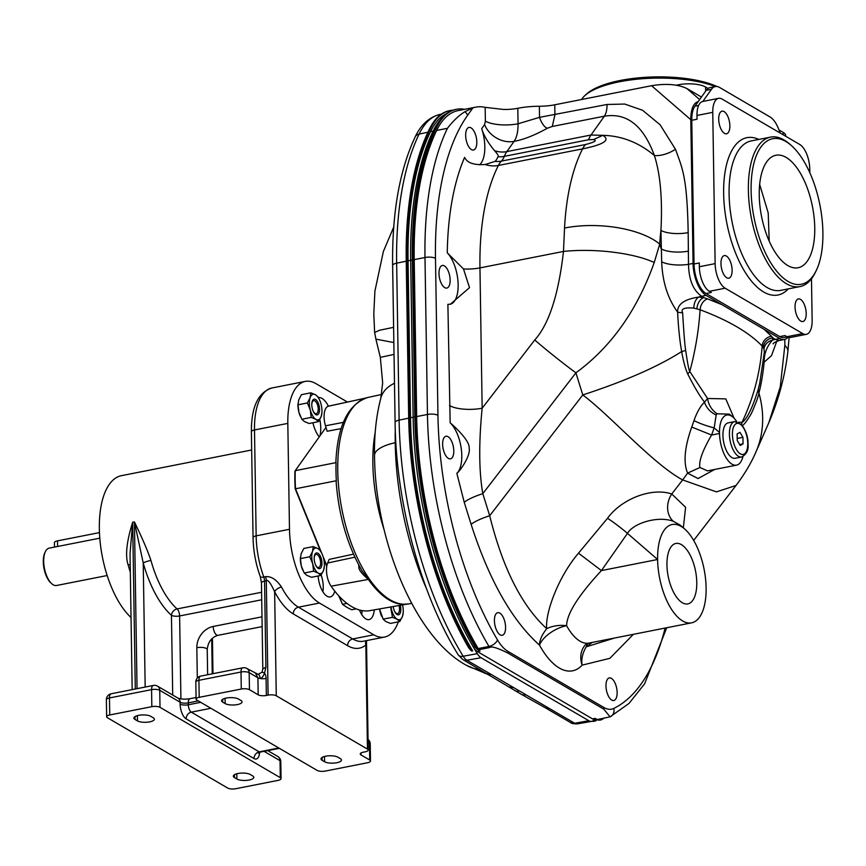 <?xml version="1.0" encoding="UTF-8"?>
<svg xmlns="http://www.w3.org/2000/svg" width="866" height="866" viewBox="0 0 866 866"><rect width="100%" height="100%" fill="white"/><g stroke="black" fill="none" stroke-linecap="round" stroke-linejoin="round"><path stroke-width="1.3" d="M604.187 718.163A264.574 119.703 -101.2 0 1 601.848 719.549A16.032 7.253 -101.2 0 1 600.82 719.938A16.032 7.253 -101.2 0 1 598.027 719.375L610.043 716.864L603.883 709.211L507.747 652.996C497.398 647.822 491.368 646.014 489.636 647.562L478.855 649.684A16.032 7.253 -101.2 0 1 474.958 645.17A244.537 110.632 -101.2 0 1 415.702 416.016L413.244 259.053A254.561 115.167 -101.2 0 1 436.551 127.432A100.218 45.346 -101.2 0 1 456.49 109.289A100.218 45.346 -101.2 0 1 464.739 109.311M596.631 719.245L595.375 719.494A16.032 7.253 -101.2 0 1 592.506 718.888L477.437 651.589L480.067 651.08L478.194 649.987L478.855 649.684A50.109 22.668 -101.2 0 1 478.855 649.673A50.109 22.668 -101.2 0 1 478.184 648.569A242.534 109.722 -101.2 0 1 416.676 416.578L414.208 259.627A252.547 114.258 -101.2 0 1 436.648 130.441A106.237 48.063 -101.2 0 1 458.071 110.621L475.607 107.168A106.237 48.063 -101.2 0 1 485.155 107.341L503.363 109.43A24.053 7.967 -0.9 0 0 517.814 108.282A42.088 13.943 -0.9 0 1 539.366 106.247A30.061 9.959 -0.9 0 0 554.76 104.797L651.568 85.712C666.246 83.309 678.056 84.273 686.976 88.592L701.449 97.046M600.82 719.938L599.943 720.111A16.032 7.253 -101.2 0 1 597.085 719.505L595.137 718.369L592.506 718.888M478.194 649.987A16.032 7.253 -101.2 0 1 474.081 645.343A244.537 110.632 -101.2 0 1 414.825 416.189L412.368 259.226A254.561 115.167 -101.2 0 1 435.674 127.605A100.218 45.346 -101.2 0 1 455.613 109.462L456.49 109.289M475.607 107.168A106.237 48.063 -101.2 0 0 472.901 107.882L464.88 111.746C459.023 115.275 453.21 120.807 447.43 128.32A252.547 114.258 78.8 0 0 424.99 257.494L414.208 259.627M479.526 164.832A28.058 12.698 78.8 0 0 481.691 128.709C483.823 135.583 488.121 142.922 494.583 150.716C497.874 154.321 498.978 156.345 497.907 156.778A28.058 12.698 78.8 0 1 495.092 161.379L485.122 164.518C473.94 165.254 467.11 162.884 464.62 157.374A220.484 99.752 -101.2 0 0 447.267 252.818L463.494 268.958L469.502 287.653L450.352 304.237L447.884 304.334L450.158 422.846C453.676 425.661 470.27 440.891 469.112 448.144C471.039 455.137 460.149 471.039 456.847 473.345A28.058 12.698 78.8 0 0 461.297 448.913A28.058 12.698 78.8 0 0 450.158 422.846M450.147 304.28A28.058 12.698 78.8 0 0 458.071 282.554A28.058 12.698 78.8 0 0 447.267 252.818M683.339 527.838L685.601 507.27L671.756 494.01C651.795 487.125 621.333 498.968 607.542 518.269L578.51 553.179C558.289 576.68 544.941 613.366 546.727 628.662C521.7 605.767 502.691 568.118 489.691 515.725L482.795 493.642A24.053 5.001 -17.3 0 0 464.219 502.248L456.847 473.345M684.638 528.964A50.109 22.668 -101.2 0 1 706.115 587.862A50.109 22.668 -101.2 0 1 691.555 622.849A50.109 22.668 -101.2 0 1 657.608 559.501A50.109 22.668 -101.2 0 1 684.638 528.964L680.265 525.175L673.326 521.289C658.214 515.584 633.501 522.977 627.46 533.38L601.426 570.586C578.423 595.375 566.808 613.756 566.613 625.707A24.053 12.308 -28.7 0 0 539.486 645.116C511.871 620.348 489.084 580.09 471.115 524.341L464.219 502.248M633.371 634.323L609.891 658.312L582.147 665.142A74.162 33.547 -101.2 0 1 539.486 645.116C539.55 640.19 541.964 634.713 546.727 628.662A24.053 15.556 -3.1 0 1 566.613 625.707A50.109 22.668 -101.2 0 0 588.967 643.081L585.535 644.661A24.053 20.373 -137.2 0 0 582.147 665.142C581.108 659.535 582.439 653.44 586.163 646.848L592.322 642.41M617.133 692.475A11.529 5.218 -101.2 0 1 613.788 700.518A11.529 5.218 -101.2 0 1 605.973 685.948A11.529 5.218 -101.2 0 1 609.328 677.905A11.529 5.218 -101.2 0 1 617.133 692.475M465.659 135.464A11.529 5.218 78.8 0 0 473.464 150.035A11.529 5.218 78.8 0 0 476.809 141.992A11.529 5.218 78.8 0 0 469.004 127.421A11.529 5.218 78.8 0 0 465.659 135.464M438.986 273.515A11.529 5.218 78.8 0 0 446.791 288.086A11.529 5.218 78.8 0 0 450.147 280.043A11.529 5.218 78.8 0 0 442.342 265.472A11.529 5.218 78.8 0 0 438.986 273.515M442.634 444.28A11.529 5.218 78.8 0 0 450.439 458.85A11.529 5.218 78.8 0 0 453.784 450.807A11.529 5.218 78.8 0 0 445.979 436.237A11.529 5.218 78.8 0 0 442.634 444.28M505.582 627.233A11.529 5.218 -101.2 0 1 502.226 635.287A11.529 5.218 -101.2 0 1 494.421 620.716A11.529 5.218 -101.2 0 1 497.766 612.673A11.529 5.218 -101.2 0 1 505.582 627.233M788.038 337.22A26.056 11.788 -101.2 0 1 784.434 339.472A26.056 11.788 -101.2 0 1 779.779 338.498L706.061 295.382L701.644 296.259A20.048 16.735 -58.8 0 0 698.667 297.092L703.809 297.59L701.644 296.259C693.265 290.554 688.881 279.902 688.502 264.325L688.178 232.618C687.117 175.993 682.235 168.156 675.469 149.288L660.087 124.747L642.561 110.263L624.689 104.05L607.001 104.483L539.54 117.343L518.063 123.784L517.814 108.282M706.061 295.382A26.056 11.788 -101.2 0 1 693.06 263.426L690.797 119.703C690.841 109.127 693.33 103.076 698.256 101.538L706.212 90.335A24.053 10.879 78.8 0 1 710.044 87.596L715.305 86.557A24.053 10.879 78.8 0 0 711.473 89.295L702.846 101.452A20.048 9.071 -101.2 0 0 702.802 101.463A20.048 9.071 -101.2 0 0 696.978 115.449L697.033 119.237L691.772 120.277L694.034 263.989A24.053 10.879 78.8 0 0 706.028 293.498L779.746 336.603A24.053 10.879 78.8 0 0 784.044 337.513L787.27 336.874M614.557 638.025L586.163 646.848L587.603 643.46M734.152 418.321L725.784 398.89L707.565 398.49L704.48 402.203C699.187 395.134 693.623 385.76 687.788 374.058C684.053 366.188 681.878 352.603 681.672 351.564C658.041 366.654 625.079 381.116 582.796 394.939C611.331 416.47 652.78 463.765 682.614 479.916L716.463 491.877L736.035 485.469L693.688 540.416M741.513 425.325C742.638 426.592 745.929 422.651 751.385 413.515C756.159 402.636 758.67 395.784 758.897 392.969A140.303 105.013 23.8 0 1 755.877 452.117L768.781 422.814L780.266 386.81L784.845 345.372L784.823 339.385M776.78 341.258L771.498 355.666L764.18 362.15A11.301 4.763 -2.2 0 1 763.455 361.241M741.599 424.589A28.015 27.463 69.7 0 1 741.978 422.413C742.292 422.283 749.079 419.48 758.335 388.975A15.815 9.829 2.7 0 0 758.897 392.969C761.03 385.392 762.794 375.119 764.18 362.15C763.942 354.021 766.681 346.703 772.407 340.176A20.048 16.822 121.9 0 1 775.33 339.375L772.883 337.892L772.407 340.176A10.132 9.18 -19.8 0 0 764.007 349.063L764.353 352.191L763.347 359.498M758.335 388.975L759.742 383.162M687.788 374.058L689.791 371.492L707.565 398.49C708.594 405.017 711.765 410.116 717.07 413.796L716.16 414.998C710.358 412.216 706.461 407.951 704.48 402.203C700.388 406.176 696.892 412.303 694.002 420.584L691.739 427.046C684.584 447.192 683.198 462.541 687.593 473.107L698.039 478.541L714.71 469.448M699.912 467.51L707.49 470.866L736.511 465.15A25.06 11.334 -101.2 0 1 719.538 433.476L719.527 432.524L714.169 427.891L711.592 435.035C702.532 450.601 698.635 461.426 699.912 467.51L687.593 473.107A140.303 116.185 120.3 0 1 682.614 479.916L671.756 494.01A20.048 16.302 -70.5 0 0 673.326 521.289M691.739 427.046L711.592 435.035L719.538 433.476M716.16 414.998L714.169 427.891A16.032 2.176 -161.4 0 1 694.002 420.584M719.527 432.524A25.06 11.334 -101.2 0 1 733.047 417.26L729.432 414.132L717.07 413.796M733.047 417.26A25.06 11.334 -101.2 0 1 736.685 421.558M742.92 456.566A25.06 11.334 -101.2 0 1 736.511 465.15M722.937 435.457A18.034 8.162 -101.2 0 1 728.176 422.868L734.671 421.59A18.034 8.162 78.8 0 0 729.421 434.18A18.034 8.162 78.8 0 0 741.642 456.977L735.158 458.266A18.034 8.162 -101.2 0 1 722.937 435.457M738.568 422.186L741.978 422.413C753.409 398.392 760.142 372.943 762.156 346.043C749.047 332.457 728.36 320.377 700.107 309.779L693.883 308.112C684.454 307.289 680.698 308.816 682.614 312.713A11.366 3.464 171.2 0 1 677.613 312.041C667.805 298.716 662.49 281.97 661.667 261.792L660.942 230.399C662.566 199.364 660.39 174.412 654.415 155.555C640.688 118.155 620.543 113.576 604.371 116.196L552.292 126.458L547.301 128.265C534.603 135.291 523.54 139.653 514.112 141.353A24.053 19.712 35.4 0 1 484.581 124.639L485.371 121.121L485.155 107.341M721.865 304.626L707.565 298.878A10.024 7.22 -69.5 0 0 700.107 309.779C698.754 330.39 695.311 350.968 689.791 371.492C688.968 370.68 687.604 363.666 685.699 350.459C684.4 342.72 683.317 323.689 682.614 312.713M685.699 350.459A16.79 0.996 161.2 0 1 681.672 351.564C679.723 340.717 678.37 327.543 677.613 312.041C677.385 304.193 684.4 299.203 698.667 297.092A10.143 6.517 -80.9 0 0 693.883 308.112M449.476 405.559A24.053 7.967 -0.9 0 0 482.156 408.211C478.736 442.775 478.952 471.256 482.795 493.642L575.901 372.845C611.093 347.06 637.203 310.288 654.231 262.506L659.73 244.093L661.234 248.888A20.048 6.636 -0.9 0 0 688.47 251.108M696.773 582.407A30.819 13.943 78.8 0 0 675.902 543.447A30.819 13.943 78.8 0 0 666.95 564.968A30.819 13.943 78.8 0 0 687.821 603.916A30.819 13.943 78.8 0 0 696.773 582.407M578.51 553.179L601.426 570.586L657.608 559.501L627.46 533.38A20.048 1.721 -142.4 0 0 607.542 518.269M534.744 339.992C548.957 324.23 558.538 294.711 563.485 251.432L479.959 267.897L482.156 408.211L534.744 339.992A70.157 6.019 37.6 0 0 575.901 372.845L582.796 394.939L489.691 515.725A24.053 5.001 -17.3 0 0 471.115 524.341M539.366 106.247L539.54 117.343A19.193 8.368 -99.5 0 0 547.301 128.265M554.76 104.797L554.922 114.756L552.292 126.458M675.469 149.288A20.048 9.667 -24.1 0 1 654.415 155.555C638.913 142.522 621.734 135.778 602.844 135.345C610.649 140.054 603.894 144.557 582.558 148.865L498.372 165.46A24.053 18.554 26.8 0 1 485.122 164.518M688.178 232.618A20.048 6.636 -0.9 0 1 660.942 230.399A126.274 57.134 -101.2 0 0 659.73 244.093A70.157 30.472 3 0 0 564.545 228.029A196.43 88.862 -101.2 0 1 582.558 148.865A40.085 18.132 -101.2 0 1 585.6 144.514L501.414 161.108A29.065 13.152 78.8 0 0 504.337 156.345L588.512 139.751L593.47 139.567C597.367 140.487 594.736 142.132 585.6 144.514M693.06 263.426L688.502 264.325A20.048 6.365 0.6 0 1 661.667 261.792M698.624 105.49L694.933 106.215L698.256 101.538M694.933 106.215A24.053 10.879 78.8 0 0 691.772 120.277M811.485 278.755L812.135 320.355A20.048 9.071 -101.2 0 1 806.322 334.341A20.048 9.071 -101.2 0 1 802.739 333.594L725.134 288.205L709.351 291.322L711.289 292.459L706.028 293.498M779.746 336.603L785.007 335.564L786.956 336.701A20.048 9.071 -101.2 0 0 790.528 337.459L806.322 334.341M809.818 172.691L809.764 169.065A20.048 9.071 -101.2 0 0 799.762 144.481L722.157 99.103A20.048 9.071 -101.2 0 0 718.585 98.345A20.048 9.071 -101.2 0 0 712.761 112.342L715.132 263.621L699.349 266.739L699.295 262.961L694.034 263.989M780.277 133.083L778.382 128.417A24.053 10.879 78.8 0 0 770.047 116.964L719.603 87.466A24.053 10.879 78.8 0 0 715.305 86.557M725.134 288.205A20.048 9.071 -101.2 0 1 715.132 263.621M724.106 111.606A11.529 5.218 -101.2 0 1 729.724 123.622A11.529 5.218 -101.2 0 1 726.509 133.786A11.529 5.218 -101.2 0 1 724.441 133.353A11.529 5.218 -101.2 0 1 718.834 121.327A11.529 5.218 -101.2 0 1 722.049 111.173A11.529 5.218 -101.2 0 1 724.106 111.606M720.967 263.632A11.529 5.218 -101.2 0 1 724.312 255.589A11.529 5.218 -101.2 0 1 732.116 270.16A11.529 5.218 -101.2 0 1 728.771 278.202A11.529 5.218 -101.2 0 1 720.967 263.632M800.79 321.091A11.529 5.218 -101.2 0 1 795.183 309.065A11.529 5.218 -101.2 0 1 798.398 298.911A11.529 5.218 -101.2 0 1 800.455 299.344A11.529 5.218 -101.2 0 1 806.073 311.359A11.529 5.218 -101.2 0 1 802.858 321.524A11.529 5.218 -101.2 0 1 800.79 321.091M709.351 291.322A20.048 9.071 -101.2 0 1 699.349 266.739M791.34 145.51L789.705 144.07A76.165 34.456 -101.2 0 0 784.12 139.989A76.165 34.456 78.8 0 0 770.513 137.12A76.165 34.456 78.8 0 0 749.263 204.268A76.165 34.456 78.8 0 0 786.382 283.712A76.165 34.456 -101.2 0 0 799.978 286.581A76.165 34.456 -101.2 0 0 815.101 272.866L816.064 270.917A74.162 33.547 78.8 0 0 791.34 145.51A74.162 33.547 78.8 0 0 785.906 141.537A74.162 33.547 78.8 0 0 751.114 190.52A74.162 33.547 78.8 0 0 788.103 281.472A74.162 33.547 78.8 0 0 816.064 270.917M786.155 157.417A57.329 25.937 78.8 0 0 775.914 155.263A57.329 25.937 78.8 0 0 759.915 205.794A57.329 25.937 78.8 0 0 787.854 265.591A57.329 25.937 78.8 0 0 798.095 267.746A57.329 25.937 78.8 0 0 814.083 217.214A57.329 25.937 78.8 0 0 786.155 157.417M769.214 241.159L768.207 212.939L759.677 184.447M789.099 337.491L787.865 351.639A70.157 18.132 -173 0 0 784.845 345.372M784.434 339.472L779.259 340.5L775.33 339.375L779.779 338.498M763.249 347.396L762.156 346.043A10.024 9.039 -43.8 0 1 771.552 336.279L772.883 337.892A10.046 9.212 -34.4 0 0 763.249 347.396L764.007 349.063M564.545 228.029L563.485 251.432A70.157 20.47 3.5 0 1 654.231 262.506M497.907 156.778A24.053 17.482 21.3 0 0 504.337 156.345A40.085 18.132 -101.2 0 1 506.816 151.615L591.002 135.02L602.844 135.345L593.47 139.567M717.005 86.513A74.162 24.551 179.1 0 0 620.381 80.462A74.162 24.551 179.1 0 0 586.693 93.929L584.842 95.617A76.165 25.222 179.1 0 0 581.584 99.503M715.284 86.557A76.165 25.222 -0.9 0 0 619.439 81.783A76.165 25.222 179.1 0 0 584.842 95.617M785.678 136.243L785.668 135.529A20.048 6.636 179.1 0 0 783.156 132.379L783.2 134.793M676.043 85.236L678.316 84.792A20.048 6.636 179.1 0 1 705.552 87.001L708.052 88.462M778.999 129.954L783.156 132.379M743.05 443.879L742.941 437.33L739.986 432.35L737.128 433.931L737.226 440.48L740.192 445.46L743.05 443.879L739.651 444.55M742.941 437.33L737.193 438.467M596.089 719.354A262.647 118.826 -101.2 0 1 592.398 721.118A16.108 7.285 -101.2 0 1 591.64 721.356A16.108 7.285 -101.2 0 1 588.826 720.728L481.052 657.716A16.108 7.285 -101.2 0 1 477.285 653.657A242.599 109.755 -101.2 0 1 413.136 417.25L410.668 260.298A252.623 114.29 -101.2 0 1 433.119 131.08A106.302 48.095 -101.2 0 1 440.393 119.854M477.437 651.589A16.032 7.253 -101.2 0 1 473.421 647.129A242.534 109.722 -101.2 0 1 443.717 582.569A242.534 109.722 -101.2 0 1 413.169 417.271L410.7 260.309A252.547 114.258 -101.2 0 1 433.141 131.134A106.237 48.063 -101.2 0 1 439.96 120.45M597.486 719.722A264.574 119.703 -101.2 0 1 595.711 720.761A16.032 7.253 -101.2 0 1 594.682 721.151L593.805 721.324A16.032 7.253 -101.2 0 1 592.117 721.226M594.682 721.151A16.032 7.253 -101.2 0 1 592.734 720.967M410.668 260.298L408.059 260.828A252.569 114.269 -101.2 0 1 430.51 131.643A106.247 48.074 -101.2 0 1 446.52 113.641M408.059 260.828L410.527 417.791A242.545 109.733 -101.2 0 0 472.674 650.864A16.032 7.253 -101.2 0 1 468.82 646.382A244.537 110.632 -101.2 0 1 409.564 417.228L407.107 260.265A254.561 115.167 -101.2 0 1 430.413 128.644A100.218 45.346 -101.2 0 1 450.352 110.502A100.218 45.346 -101.2 0 1 453.015 110.155M468.82 646.382L467.943 646.556A16.032 7.253 -101.2 0 0 471.818 651.048L472.674 650.864M467.943 646.556A244.537 110.632 -101.2 0 1 408.687 417.401L406.23 260.439A254.561 115.167 -101.2 0 1 429.536 128.817A100.218 45.346 -101.2 0 1 449.476 110.675L450.352 110.502M588.826 720.728L574.667 723.262A15.826 7.155 -101.2 0 0 577.438 723.868C573.433 723.857 571.159 723.435 570.629 722.59L545.45 707.868L549.488 708.54L466.904 660.238A15.826 7.155 -101.2 0 1 463.191 656.244A242.318 109.625 -101.2 0 1 399.118 420.129L396.65 263.167A252.342 114.16 -101.2 0 1 419.079 134.1A106.02 47.966 -101.2 0 1 440.036 114.399L441.433 114.096M545.45 707.868L521.364 694.337A8.021 6.592 -60.4 0 0 525.316 694.954M393.608 327.337L379.6 330.238L374.632 332.479L373.798 313.979L374.902 291.149L383.378 251.454L393.738 227.033M394.03 354.41L380.326 357.344L375.909 339.147L393.846 342.546M398.317 621.853A60.133 27.203 -101.2 0 1 384.536 637.062A60.133 27.203 -101.2 0 1 373.798 634.8L319.467 603.039A60.133 27.203 -101.2 0 1 289.482 529.288L287.815 423.387A60.133 27.203 -101.2 0 1 305.287 381.408A60.133 27.203 -101.2 0 1 316.025 383.67L347.439 402.041M318.352 397.548A22.051 9.97 -101.2 0 1 328.43 406.208M319.218 436.908A22.051 9.97 -101.2 0 1 312.907 422.76M294.916 471.364A103.422 46.796 78.8 0 0 295.187 488.803L295.522 488.781A104.223 47.154 -101.2 0 1 295.241 470.671L294.916 471.364M324.144 561.439A18.034 8.162 -101.2 0 1 324.761 561.514L323.689 558.873M320.323 550.614L295.187 488.803M334.785 591.142A18.034 8.162 -101.2 0 1 330.271 596.912A18.034 8.162 -101.2 0 1 318.136 575.977M356.197 608.863L351.791 609.74A104.223 47.154 -101.2 0 1 342.503 604.306L338.671 595.721M374.231 609.88A18.034 8.162 -101.2 0 1 369.078 619.601A18.034 8.162 -101.2 0 1 359.477 610.01M302.884 570.337A13.033 5.9 -101.2 0 1 302.797 570.164A13.033 5.9 -101.2 0 1 301.314 566.018A13.033 5.9 -101.2 0 1 300.394 557.964A13.033 5.9 -101.2 0 1 300.405 557.65M381.765 616.462A13.033 5.9 -101.2 0 1 381.679 616.3A13.033 5.9 -101.2 0 1 380.196 612.143A13.033 5.9 -101.2 0 1 379.535 608.939M300.459 416.557A13.033 5.9 -101.2 0 1 300.383 416.394A13.033 5.9 -101.2 0 1 298.9 412.238A13.033 5.9 -101.2 0 1 297.98 404.184A13.033 5.9 -101.2 0 1 297.991 403.87M319.467 603.039L298.424 607.185A60.133 27.203 -101.2 0 1 281.504 587.04C276.471 579.581 271.155 576.128 265.548 576.669L263.794 577.016A6.008 1.743 160 0 1 260.287 576.659L261.456 582.926A6.008 1.992 179.1 0 1 264.552 581.129A6.008 2.717 78.8 0 0 263.794 577.016A60.133 27.203 78.8 0 1 256.152 535.859L289.482 529.288M281.504 587.04A6.008 2.923 -27.6 0 0 274.641 591.738C270.636 583.013 267.854 579.365 266.306 580.783L264.552 581.129L265.905 667.101L264.585 673.044C263.253 676.508 261.749 678.316 260.071 678.489A6.008 2.955 -79.5 0 0 258.068 674.333L246.962 668.52A6.008 6.008 0 0 0 242.761 667.816L200.663 676.108A6.008 6.008 0 0 0 195.824 682.105A6.008 1.992 179.1 0 1 198.92 680.308A6.008 2.717 -101.2 0 1 200.663 676.108M249.451 689.693A6.008 1.992 -0.9 0 0 241.278 689.033L199.191 697.325A6.008 1.992 -0.9 0 0 196.084 699.122A6.008 1.992 -0.9 0 0 196.842 700.064L317.129 770.404A6.008 1.992 -0.9 0 0 325.291 771.076L367.39 762.773A6.008 1.992 -0.9 0 0 370.486 760.976A6.008 1.992 -0.9 0 0 369.739 760.034L361.003 754.925A6.008 1.992 -0.9 0 1 360.256 753.983A6.008 1.992 -0.9 0 1 363.352 752.186L365.116 751.84A6.008 1.992 -0.9 0 0 368.212 750.053A6.008 1.992 -0.9 0 0 367.465 749.101L276.276 695.788A6.008 1.992 179.1 0 0 268.103 695.117L266.349 695.463A6.008 1.992 179.1 0 1 258.176 694.803L249.451 689.693L249.181 672.676A6.008 4.979 -59.7 0 0 246.962 668.52M225.138 703.593L222.714 702.174A9.017 2.988 -0.9 0 1 221.588 700.756A9.017 2.988 -0.9 0 1 228.332 697.758A9.017 2.988 -0.9 0 1 238.496 699.057L240.921 700.475A9.017 2.988 -0.9 0 1 242.047 701.893A9.017 2.988 -0.9 0 1 235.303 704.892A9.017 2.988 -0.9 0 1 225.138 703.593L225.052 698.342M337.924 757.209L340.349 758.627A9.017 2.988 -0.9 0 1 341.475 760.034A9.017 2.988 -0.9 0 1 334.741 763.033A9.017 2.988 -0.9 0 1 324.566 761.734L322.141 760.316A9.017 2.988 -0.9 0 1 321.015 758.897A9.017 2.988 -0.9 0 1 327.759 755.899A9.017 2.988 -0.9 0 1 337.924 757.209M366.188 640.688A6.008 5.218 -128.8 0 0 365.831 645.062A66.141 29.92 -101.2 0 1 347.58 645.668L293.249 613.897A66.141 29.92 -101.2 0 1 274.641 591.738L276.276 695.788M368.212 750.053L366.513 641.706L365.831 645.062L367.465 749.101M368.05 739.477A6.008 4.979 120.3 0 1 369.468 743.017A6.008 1.992 -0.9 0 1 370.226 743.959A6.008 6.008 0 0 0 368.05 739.423M277.802 756.494A6.008 4.979 120.3 0 1 280.032 760.651A6.008 1.992 -0.9 0 1 280.779 761.593A6.008 6.008 0 0 0 277.802 756.494L267.746 750.616M109.744 714.97L151.842 706.667A6.008 1.992 -0.9 0 1 160.004 707.327L280.292 777.668A6.008 1.992 -0.9 0 1 281.049 778.61A6.008 1.992 -0.9 0 1 277.943 780.407L235.855 788.71A6.008 1.992 -0.9 0 1 227.682 788.049L107.395 717.708A6.008 1.992 -0.9 0 1 106.648 716.767A6.008 1.992 -0.9 0 1 109.744 714.97L109.484 697.942A6.008 1.992 179.1 0 0 106.377 699.739A6.008 6.008 0 0 1 111.227 693.753A6.008 2.717 -101.2 0 0 109.484 697.942L151.572 689.65A6.008 2.717 -101.2 0 1 153.314 685.45L111.227 693.753M137.456 720.88L135.031 719.462A9.017 2.988 -0.9 0 1 133.894 718.044A9.017 2.988 -0.9 0 1 140.638 715.045A9.017 2.988 -0.9 0 1 150.814 716.355L153.239 717.773A9.017 2.988 -0.9 0 1 154.364 719.181A9.017 2.988 -0.9 0 1 147.621 722.179A9.017 2.988 -0.9 0 1 137.456 720.88L137.369 715.63M250.242 774.496L252.666 775.914A9.017 2.988 -0.9 0 1 253.792 777.322A9.017 2.988 -0.9 0 1 247.048 780.331A9.017 2.988 -0.9 0 1 236.883 779.021L234.459 777.603A9.017 2.988 -0.9 0 1 233.333 776.196A9.017 2.988 -0.9 0 1 240.066 773.197A9.017 2.988 -0.9 0 1 250.242 774.496M251.681 449.984L121.478 475.661A76.165 34.456 -101.2 0 0 99.352 528.834A76.165 34.456 78.8 0 0 131.037 617.523M135.291 689L132.671 522.263C126.598 541.499 125.094 555.712 128.136 564.924A6.008 0.898 164.5 0 1 130.203 564.61M261.597 592.268L177.075 608.928A76.165 34.456 -101.2 0 1 150.933 560.421C147.88 551.22 142.381 538.381 134.425 521.917L137.044 688.654M107.157 575.522L56.593 585.492A19.041 8.617 -101.2 0 1 51.798 583.76A19.041 8.617 -101.2 0 1 43.69 561.428A19.041 8.617 -101.2 0 1 45.443 551.555A19.041 8.617 -101.2 0 1 49.221 548.135L99.796 538.165M51.798 583.76L50.975 583.034A18.034 8.162 -101.2 0 1 43.3 561.882A18.034 8.162 -101.2 0 1 44.956 552.54L45.443 551.555M99.46 532.601L57.535 540.86A6.008 1.992 179.1 0 0 54.428 542.657L54.504 547.096M261.716 599.781L179.619 615.964A6.008 1.992 -0.9 0 1 171.446 615.304A6.008 4.601 -48.2 0 1 177.075 608.928A6.008 2.717 -101.2 0 1 179.619 615.964L180.918 698.884M150.933 560.421A6.008 0.898 -15.5 0 0 143.226 562.965L134.425 521.917L132.671 522.263L130.03 553.742L132.173 689.617M160.004 707.327L159.745 690.31A6.008 4.979 -59.7 0 0 157.515 686.153A6.008 6.008 0 0 0 153.314 685.45M265.905 667.101L262.809 668.898L262.052 672.189L264.585 673.044A12.027 9.959 120.3 0 1 266.089 678.446A6.008 1.992 179.1 0 1 260.071 678.489A6.008 1.992 -0.9 0 1 257.916 677.775L249.181 672.676A6.008 1.992 179.1 0 0 241.008 672.005A6.008 2.717 -101.2 0 1 242.761 667.816M362.042 610.595A18.034 8.162 -101.2 0 1 361.685 614.47M326.742 566.396L324.761 561.514M346.963 603.418L342.503 604.306L339.277 596.382M326.85 565.801L322.942 556.199M321.751 553.287L295.522 488.781L336.344 480.738A104.223 47.154 -101.2 0 1 336.062 462.617L335.867 462.022C337.545 425.477 348.229 403.957 367.92 397.451A105.23 47.608 78.8 0 0 339.028 490.589A105.23 47.608 78.8 0 0 390.252 599.889A105.23 47.608 78.8 0 0 408.633 603.927L411.621 603.396M321.167 575.013A18.034 8.162 -101.2 0 1 323.235 586.737A18.034 8.162 -101.2 0 1 322.888 591.781M336.062 462.617L295.241 470.671L325.984 427.393M319.814 419.48A22.051 9.97 -101.2 0 1 320.745 427.88A22.051 9.97 -101.2 0 1 319.922 435.912M341.172 428.605L327.153 431.257L325.497 425.801A15.339 6.939 -101.2 0 1 328.29 406.251A104.331 47.197 -101.2 0 1 329.578 405.927L365.463 398.122M405.959 604.23A105.143 47.565 -101.2 0 1 403.177 604.284A105.143 47.565 -101.2 0 1 389.581 599.932A105.143 47.565 -101.2 0 1 368.819 579.354L362.14 571.062C347.504 545.58 338.855 516.039 336.192 482.449L336.344 480.738M353.48 554.143L329.167 559.404L327.651 563.008A15.339 6.939 -101.2 0 0 331.115 586.206A104.331 47.197 -101.2 0 0 369.944 610.638L406.111 604.241M368.819 579.354L368.321 579.408C368.656 579.603 358.015 571.073 358.881 566.949A15.989 7.231 -101.2 0 1 358.708 564.968M313.611 571.181L304.247 573.021L306.867 575.36L311.522 577.286L320.885 575.435L318.266 573.108L313.611 571.181L312.713 563.766L309.779 556.762L312.518 551.48L313.221 546.598L317.887 548.524L320.507 550.852L321.871 553.536M324.339 566.234L323.635 570.153L320.885 575.435M304.247 573.021L301.314 566.018L300.415 558.602L309.779 556.762M300.415 558.602L301.119 553.72L303.858 548.438L313.221 546.598M321.957 553.71A13.033 5.9 -101.2 0 0 317.887 548.524A13.033 5.9 -101.2 0 0 312.518 551.48A13.033 5.9 78.8 0 0 312.713 563.766A13.033 5.9 -101.2 0 0 318.266 573.108A13.033 5.9 -101.2 0 0 323.635 570.153A13.033 5.9 78.8 0 0 324.36 565.92A13.033 5.9 78.8 0 0 323.44 557.866A13.033 5.9 -101.2 0 0 321.957 553.71L321.773 553.331M314.196 558.548A8.021 3.626 -101.2 0 1 314.206 557.672A8.021 3.626 -101.2 0 1 318.179 553.396A8.021 3.626 -101.2 0 1 321.957 563.084A8.021 3.626 -101.2 0 1 319.835 568.626A8.021 3.626 -101.2 0 1 315.689 565.184A8.021 3.626 -101.2 0 1 314.196 558.548M314.196 558.029A6.657 3.009 -101.2 0 1 316.101 554.413A6.657 3.009 -101.2 0 1 320.615 562.835A6.657 3.009 -101.2 0 1 318.677 567.479A6.657 3.009 -101.2 0 1 315.549 564.87M392.493 617.306L383.129 619.158L385.749 621.485L390.404 623.412L399.767 621.561L397.148 619.233L392.493 617.306L390.631 606.979M403.22 612.359L402.517 616.278L399.767 621.561M383.129 619.158L379.557 608.939M390.967 606.914A13.033 5.9 78.8 0 0 391.594 609.891A13.033 5.9 -101.2 0 0 397.148 619.233A13.033 5.9 -101.2 0 0 402.517 616.278A13.033 5.9 78.8 0 0 403.242 612.045A13.033 5.9 78.8 0 0 402.538 604.869M400.298 605.269A8.021 3.626 -101.2 0 1 400.839 609.209A8.021 3.626 -101.2 0 1 398.717 614.752A8.021 3.626 -101.2 0 1 394.571 611.32A8.021 3.626 -101.2 0 1 393.218 606.514M398.988 605.496A6.657 3.009 -101.2 0 1 399.497 608.96A6.657 3.009 -101.2 0 1 397.559 613.615A6.657 3.009 -101.2 0 1 394.431 610.995M311.197 417.401L301.833 419.252L304.453 421.58L309.108 423.506L318.471 421.655L315.852 419.328L311.197 417.401L310.299 409.986L307.365 402.982L310.104 397.7L310.807 392.818L315.462 394.744L318.093 397.072L319.457 399.756M321.925 412.454L321.221 416.373L318.471 421.655M301.833 419.252L298.9 412.238L298.001 404.823L307.365 402.982M298.001 404.823L298.705 399.94L301.444 394.669L310.807 392.818M319.532 399.93A13.033 5.9 -101.2 0 0 315.462 394.744A13.033 5.9 -101.2 0 0 310.104 397.7A13.033 5.9 78.8 0 0 310.299 409.986A13.033 5.9 -101.2 0 0 315.852 419.328A13.033 5.9 -101.2 0 0 321.221 416.373A13.033 5.9 78.8 0 0 321.946 412.14A13.033 5.9 78.8 0 0 321.026 404.086A13.033 5.9 -101.2 0 0 319.532 399.93L319.359 399.551M311.782 404.768A8.021 3.626 -101.2 0 1 311.792 403.902A8.021 3.626 -101.2 0 1 315.765 399.616A8.021 3.626 -101.2 0 1 319.543 409.304A8.021 3.626 -101.2 0 1 317.411 414.846A8.021 3.626 -101.2 0 1 313.275 411.404A8.021 3.626 -101.2 0 1 311.782 404.768M311.782 404.249A6.657 3.009 -101.2 0 1 313.687 400.644A6.657 3.009 -101.2 0 1 318.19 409.055A6.657 3.009 -101.2 0 1 316.263 413.71A6.657 3.009 -101.2 0 1 313.124 411.09M597.085 719.505L598.027 719.375M474.958 645.17L474.081 645.343M478.184 648.569L488.965 646.437A50.109 22.668 78.8 0 0 489.636 647.562M472.901 107.882L467.618 115.308A244.829 110.761 78.8 0 0 435.49 258.349A7.718 2.555 179.1 0 0 424.99 257.494L427.458 414.457A242.534 109.722 78.8 0 0 488.965 646.437A7.718 4.243 149.4 0 0 497.495 639.909A42.391 19.182 78.8 0 0 507.887 651.351L604.024 707.565A42.391 19.182 78.8 0 0 613.788 708.42A254.853 115.297 78.8 0 0 665.131 628.056M416.676 416.578L427.458 414.457A7.718 2.555 179.1 0 1 437.947 415.312A234.805 106.226 78.8 0 0 497.495 639.909M447.43 128.32L436.648 130.441M481.691 128.709L484.581 124.639M435.49 258.349L437.947 415.312M494.583 150.716A24.053 19.712 35.4 0 0 506.816 151.615L514.112 141.353C516.807 137.391 518.117 131.535 518.063 123.784A24.053 7.967 -0.9 0 1 485.371 121.121M690.797 119.703L651.568 85.712M686.976 88.592L699.652 99.568M755.877 452.117L755.877 452.117C752.9 459.002 747.131 470.801 736.035 485.469M495.092 161.379A24.053 20.524 44.9 0 0 501.414 161.108A40.085 18.132 -101.2 0 0 498.372 165.46A196.43 88.862 -101.2 0 0 479.959 267.897A24.053 7.967 -0.9 0 1 463.494 268.958M607.001 104.483A20.048 9.071 -101.2 0 1 604.371 116.196L591.002 135.02A40.085 18.132 78.8 0 0 588.512 139.751M802.739 333.594L786.956 336.701M712.761 112.342L696.978 115.449M711.473 89.295L706.212 90.335M788.298 288.887A80.181 36.275 -101.2 0 1 763.639 291.994A80.181 36.275 78.8 0 1 723.705 196.041A80.181 36.275 78.8 0 1 758.822 139.426M799.978 286.581L780.688 290.381A76.165 34.456 -101.2 0 1 767.081 287.512A76.165 34.456 78.8 0 1 729.973 208.067A76.165 34.456 78.8 0 1 751.223 140.931L770.513 137.12M771.552 336.279L763.964 329.253M707.565 298.878L703.809 297.59A10.056 6.755 -73.3 0 0 696.968 308.751M678.316 84.792L678.327 85.637M705.552 87.001L705.617 91.168M732.42 434.418A15.837 7.166 78.8 0 0 740.322 453.838A15.837 7.166 78.8 0 0 747.748 443.381A15.837 7.166 78.8 0 0 739.845 423.961A15.837 7.166 78.8 0 0 732.42 434.418M613.788 708.42A7.718 6.841 63.9 0 1 610.433 716.691A7.718 6.841 63.9 0 1 610.205 716.788M604.024 707.565A7.718 6.398 120.3 0 1 603.883 709.211M507.887 651.351A7.718 6.398 120.3 0 1 507.747 652.996M467.618 115.308A7.718 6.333 -144.6 0 0 464.88 111.746M521.364 694.337L462.855 659.567L458.244 654.88C420.995 595.126 396.011 502.897 395.102 422.5L392.634 265.537A8.021 2.652 -0.9 0 1 396.65 263.167L406.241 261.196M392.634 265.537C391.973 213.339 399.464 170.483 415.139 136.969A8.021 6.116 25.7 0 1 419.079 134.1L427.923 132.195M433.119 131.08L430.51 131.643M413.136 417.25L410.527 417.791M408.698 418.159L399.118 420.129A8.021 2.652 -0.9 0 0 395.102 422.5M477.285 653.657L463.191 656.244A8.021 4.546 -31.6 0 1 458.244 654.88M481.052 657.716L466.904 660.238A8.021 6.636 -59.7 0 1 462.855 659.567M430.413 128.644L429.536 128.817M407.107 260.265L406.23 260.439M409.564 417.228L408.687 417.401M486.93 673.651A8.021 6.636 -59.7 0 0 490.979 674.322M570.629 722.59A8.021 6.636 -59.7 0 0 574.667 723.262L549.488 708.54M394.485 383.248A44.101 28.816 -165.2 0 0 380.845 398.046C376.266 415.669 374.166 434.797 374.523 455.44C375.119 541.163 415.561 638.112 466.525 665.348L489.344 675.079M395.286 430.164A164.659 74.498 78.8 0 0 395.221 442.699A44.101 14.603 179.1 0 0 374.523 455.44M479.775 669.461A44.101 36.513 120.3 0 1 466.525 665.348M395.859 442.548A30.061 9.959 179.1 0 1 395.221 442.699A184.707 83.569 78.8 0 0 426.765 589.324M508.537 686.835L512.672 687.561M514.729 690.516A8.021 6.636 -59.7 0 0 518.766 691.176M384.201 530.003A105.933 47.922 -101.2 0 1 375.205 432.426M305.287 381.408L271.956 387.979A60.133 27.203 78.8 0 0 254.496 429.958L287.815 423.387M271.956 387.979C258.122 392.428 251.27 407.02 251.389 431.755A6.008 1.992 179.1 0 1 254.496 429.958L256.152 535.859A6.008 1.992 179.1 0 0 253.056 537.656C253.337 550.96 255.741 563.961 260.287 576.659M265.548 576.669A6.008 2.717 -101.2 0 1 266.306 580.783L268.103 695.117M373.798 634.8L352.743 638.956L298.424 607.185A6.008 4.979 -59.7 0 0 293.249 613.897M384.536 637.062L363.493 641.219A60.133 27.203 -101.2 0 1 352.743 638.956A6.008 4.979 -59.7 0 0 347.58 645.668M266.089 678.446L266.349 695.463M197.307 678.056L196.831 647.703A19.041 15.772 120.3 0 1 213.209 626.454L261.987 616.83M145.174 687.052L143.226 562.965A82.183 37.184 -101.2 0 0 171.446 615.304L172.702 695.03M258.176 694.803L257.916 677.775L255.686 673.629M241.278 689.033L241.008 672.005L198.92 680.308L199.191 697.325M369.739 760.034L369.468 743.017L368.093 742.205M361.003 754.925L360.981 753.019M264.098 751.342L280.032 760.651L280.292 777.668M128.136 564.924A76.165 34.456 78.8 0 0 130.322 572.145M57.535 540.86L57.621 546.478M212.257 673.824L211.705 638.881M262.138 626.605L217.961 635.319A7.015 3.172 -101.2 0 1 213.209 626.454M217.961 635.319C211.553 637.289 207.981 642.042 207.234 649.576A7.015 2.327 179.1 0 0 196.831 647.703M151.842 706.667L151.572 689.65A6.008 1.992 179.1 0 1 159.745 690.31L180.117 702.218L180.139 704.112A6.008 1.992 179.1 0 0 188.312 704.783L200.706 702.337M259.648 752.283A12.027 5.445 -101.2 0 1 254.041 758.573L186.136 718.867A12.027 5.445 -101.2 0 1 180.139 704.112M198.282 700.919L188.279 702.889A6.008 1.992 -0.9 0 1 180.117 702.218A6.008 4.979 -59.7 0 0 177.887 698.072L157.515 686.153M278.798 747.997L259.215 751.861L191.31 712.155A6.008 2.717 -101.2 0 1 188.312 704.783L188.279 702.889A6.008 2.717 -101.2 0 1 190.033 698.689C184.891 699.436 180.842 699.23 177.887 698.072M210.903 708.291L191.31 712.155A6.008 4.979 -59.7 0 0 186.136 718.867M279.361 748.332L260.287 752.089A6.008 2.717 -101.2 0 1 259.215 751.861A6.008 4.979 -59.7 0 0 254.041 758.573M134.977 716.604L135.031 719.462M234.415 774.745L234.459 777.603M236.797 773.771L236.883 779.021M322.098 757.458L322.141 760.316M324.49 756.483L324.566 761.734M222.67 699.306L222.714 702.174M365.106 398.241L328.29 406.251M343.412 422.348L325.497 425.801M359.671 566.754L358.881 566.949M404.985 604.295A105.078 47.533 -101.2 0 1 368.321 579.408L331.115 586.206M354.854 557.184L327.651 563.008M433.141 131.134L434.072 130.95M436.551 127.432L435.674 127.605M413.244 259.053L412.368 259.226M415.702 416.016L414.825 416.189M475.012 646.815L473.421 647.129M413.169 417.271L414.846 416.947M410.7 260.309L412.378 259.984M691.555 622.849L588.967 643.081M718.585 98.345L702.802 101.463M787.865 351.639C784.997 376.071 778.642 399.8 768.781 422.814M779.259 340.5C775.102 342.038 773.035 343.174 773.057 343.921M759.731 383.216L764.353 352.191M741.642 456.977C746.654 454.347 748.776 449.93 748.029 443.728C748.202 437.352 746.091 431.008 741.697 424.697L734.671 421.59M610.043 716.864L628.976 703.463L644.65 683.761L666.723 627.742M415.139 136.969C420.919 124.682 429.222 117.159 440.036 114.399M375.909 339.147L374.632 332.479M380.326 357.344L382.664 382.869L380.845 398.046M408.633 603.927L403.177 604.284M251.389 431.755L253.056 537.656M262.809 668.898L261.456 582.926M262.052 672.189L258.068 674.333M366.513 641.706L366.654 640.591M196.084 699.122L195.824 682.105M370.486 760.976L370.226 743.959M281.049 778.61L280.779 761.593M212.982 673.683L212.43 638.188M207.634 674.744L207.234 649.576M196.062 697.498L190.033 698.689M260.287 752.089L258.436 753.182L258.782 751.969M106.648 716.767L106.377 699.739M367.92 397.451L381.614 394.474M300.394 557.964L300.415 557.39M324.36 565.92L324.328 566.483M403.242 612.045L403.21 612.608M297.98 404.184L298.001 403.621M321.946 412.14L321.914 412.703M577.438 723.868L591.64 721.356"/></g></svg>
